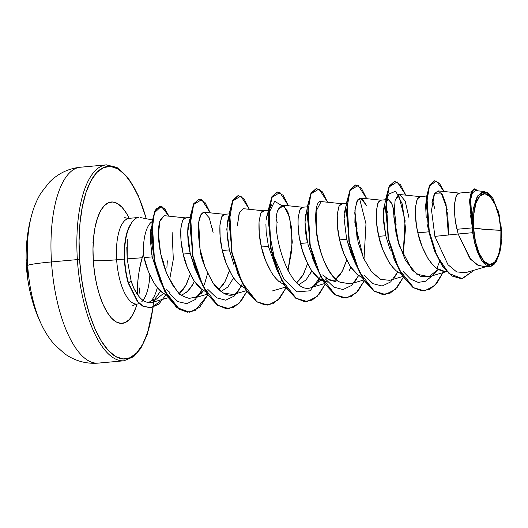 <?xml version="1.0" encoding="UTF-8"?>
<svg xmlns="http://www.w3.org/2000/svg" width="528" height="528" viewBox="0 0 528 528"><rect width="100%" height="100%" fill="white"/><g stroke="black" fill="none" stroke-linecap="round" stroke-linejoin="round"><path stroke-width="0.79" d="M92.968 242.596L93.397 243.613M153.503 302.016L153.688 299.97A96.67 36.815 -95.2 0 1 116.127 356.803A96.67 36.815 -95.2 0 1 79.57 259.505L77.378 259.591A98.347 37.455 84.8 0 0 123.526 360.815A98.347 37.455 -95.2 0 1 77.378 259.591L51.493 261.934A98.347 37.455 84.8 0 0 97.64 363.158A98.347 37.455 -95.2 0 1 51.493 261.934A39.336 2.455 176.3 0 0 27.687 265.426A78.679 29.964 84.8 0 0 40.102 321.539M27.819 274.969A156.618 156.314 177.4 0 1 27.179 267.689A157.357 9.814 -3.7 0 1 26.4 266.805A157.357 9.814 -3.7 0 1 27.687 265.426A78.679 29.964 -95.2 0 1 31.607 215.272M473.563 227.964L484.612 229.37L500.907 230.307C502.663 248.365 496.208 266.752 489.522 264.554C483.047 265.624 474.137 245.923 473.563 227.964L475.477 241.606L479.186 253.354L484.117 261.413L489.522 264.554L494.584 262.304L498.524 255.004L500.742 243.771L500.907 230.307L498.993 216.665L495.284 204.917L490.354 196.858L484.942 193.717L479.886 195.967L475.946 203.26L473.722 214.5L473.563 227.964A35.561 13.543 -95.2 0 1 484.942 193.717A35.561 13.543 -95.2 0 1 500.907 230.307A223.516 13.939 -3.7 0 1 484.612 229.37A223.516 13.939 -3.7 0 1 473.563 227.964M138.818 217.457A43.058 16.401 84.8 0 0 130.528 224.756L130.363 224.77A42.887 16.335 84.8 0 0 124.489 261.096L124.819 261.063A42.887 16.335 -95.2 0 1 130.832 224.532L130.779 224.644M165.838 294.901L158.888 304.088L150.625 307.831L142.87 305.963L137.808 301.653L128.205 283.081L137.485 301.686L142.54 305.996L150.46 307.844L142.652 306.062L137.557 301.765L128.205 283.081A42.887 16.335 -95.2 0 1 124.489 261.096A42.887 16.335 -95.2 0 1 130.363 224.77L130.528 224.756A43.058 16.401 -95.2 0 1 137.333 217.721M129.558 218.295A43.058 16.401 84.8 0 0 116.648 259.783A17.879 1.115 -3.7 0 1 93.304 260.68A60.938 23.206 -95.2 0 1 103.481 206.593A60.938 23.206 -95.2 0 1 129.208 218.321L126.496 213.338L122.08 207.379L117.46 203.551L112.814 201.993L108.319 202.772L104.148 205.847L100.459 211.108L97.396 218.354L95.073 227.304L93.588 237.607L92.994 248.879L93.304 260.68A17.879 1.115 176.3 0 0 116.648 259.783A43.058 16.401 84.8 0 0 136.851 304.095A43.058 16.401 84.8 0 0 139.24 303.494A43.058 16.401 84.8 0 1 136.851 304.095A43.058 16.401 84.8 0 1 116.648 259.783L124.377 259.083L116.648 259.783A43.058 16.401 84.8 0 1 129.558 218.295M127.281 239.382L127.169 258.852L142.223 257.756C138.428 271.867 136.891 284.176 137.61 294.69C137.287 291.654 137.471 286.084 138.171 277.979C139.399 268.732 140.752 261.994 142.223 257.756L127.169 258.852L131.069 280.718C132.7 286.354 134.884 291.007 137.61 294.69C141.913 300.868 146.817 303.422 152.321 302.339L163.456 293.522L152.321 302.339C146.863 303.442 141.959 300.894 137.61 294.69L133.815 288.189L131.069 280.718L128.535 283.054L138.065 301.943L143.266 306.194L151.219 307.758L163.251 299.178M142.223 257.756L143.378 254.173A38.445 14.639 -95.2 0 1 152.031 221.654A38.445 14.639 84.8 0 0 143.378 254.173L144.111 257.605C145.629 265.808 149.285 274.804 155.08 284.605L162.855 293.099L166.934 295.383L161.423 291.958L157.707 288.143L154.235 283.318L148.302 271.313L144.111 257.605L152.229 256.872L144.111 257.605L143.378 254.173L142.223 257.756M162.512 261.38L163.957 261.221M141.761 301.706A43.058 16.401 84.8 0 0 149.853 275.015A43.058 16.401 84.8 0 1 141.761 301.706M149.002 302.405A43.058 16.401 84.8 0 0 157.285 287.621A43.058 16.401 -95.2 0 1 148.718 302.551M192.793 284.836L186.107 292.954M169.943 292.519L166.769 289.628M158.704 277.028L152.229 256.872L151.133 250.543M179.058 293.621L185.764 285.509L190.278 274.283L186.437 284.249L183.579 288.941L179.461 293.311M487.067 266.409L478.843 265.762L470.712 259.38L458.179 234.01L472.672 232.696A38.445 14.639 -95.2 0 1 472.25 227.891L456.971 229.271L458.179 234.01L434.881 236.372L447.982 264.693L456.634 271.907L465.406 272.732L486.004 266.719M420.394 196.673L417.371 198.884L415.556 206.554C415.034 215.813 415.807 224.565 417.866 232.815L428.875 231.818L417.866 232.815C419.384 241.012 423.04 250.015 428.835 259.816L433.501 265.604M435.475 267.419L436.61 268.303L444.899 271.484L446.543 271.425M390.278 250.246L385.763 235.719L378.754 236.353C380.279 244.556 383.935 253.559 389.723 263.36L394.39 269.148M396.37 270.963L401.168 273.966L396.066 270.706L392.357 266.891L388.885 262.066L382.952 250.067L378.754 236.353L385.763 235.719L383.5 221.39L383.453 209.471L385.361 201.617M354.103 260.245L351.173 253.783L346.658 239.263L339.649 239.897C341.167 248.094 344.824 257.096 350.618 266.897L358.393 275.392L362.063 277.504L356.961 274.25L353.252 270.435L349.774 265.604L343.84 253.605L339.649 239.897L346.658 239.263L354.103 260.258M350.896 267.313L349.193 270.725M335.993 281.431L334.574 281.477L326.291 278.296M307.791 243.844L314.998 263.789L312.068 257.341M303.072 207.299L300.043 209.51L298.228 217.18C297.713 226.439 298.478 235.191 300.538 243.441L307.547 242.807L300.538 243.441C302.062 251.638 305.719 260.641 311.507 270.442L319.288 278.929L327.578 282.11M335.491 279.457L342.19 271.346L346.711 260.119M314.939 261.881L314.615 263.036M299.079 284.559L306.075 279.919L311.791 270.857L310.094 274.25M268.673 247.335L268.442 246.345L261.433 246.979C262.957 255.182 266.614 264.178 272.402 273.986L277.068 279.767M279.048 281.589L283.846 284.585L278.744 281.332L275.035 277.517L271.557 272.692L265.624 260.687L261.433 246.979L268.442 246.345L266.171 232.016L265.907 223.905M296.38 282.995L303.085 274.883L307.606 263.657L303.758 273.623L300.901 278.315L296.802 282.671M233.845 264.409L229.33 249.889L222.328 250.523C223.846 258.72 227.502 267.722 233.29 277.523L237.963 283.312M239.936 285.127L244.735 288.13L239.633 284.876L235.924 281.061L232.452 276.23L226.519 264.231L222.328 250.523L229.33 249.889L227.066 235.554L227.02 223.621L228.941 215.754M197.67 274.415L194.746 267.967L190.225 253.427L183.216 254.067C184.741 262.264 188.397 271.267 194.185 281.068L201.96 289.555L205.63 291.674L200.528 288.413L196.819 284.605L193.34 279.774L187.407 267.775L183.216 254.067L190.225 253.427C188.159 245.117 187.387 236.366 187.915 227.165L189.73 219.496L187.671 232.696L190.225 253.427L197.677 274.421M218.163 290.083L224.869 281.972L229.39 270.745M459.499 193.129L456.476 195.34L454.661 203.009C454.139 212.276 454.912 221.027 456.971 229.271L472.25 227.891A38.445 14.639 -95.2 0 1 472.23 227.654A38.445 14.639 84.8 0 0 472.25 227.891A38.445 14.639 84.8 0 0 472.672 232.696L458.179 234.01L469.682 258.139L477.18 264.931L484.915 266.818L490.321 266.33L481.694 260.522L474.811 243.487L472.672 232.696L474.811 243.487L473.227 234.795L472.421 225.786L472.448 216.962L473.306 208.817L477.814 195.749L484.724 191.545L492.736 198.007L498.98 213.748L501.6 233.897L499.858 252.331L495.944 262.35L490.321 266.33M426.195 217.523L425.641 205.643L426.254 200.363L428.459 229.779L427.35 224.75M432.34 199.518L434.716 208.481M387.354 199.617L388.291 199.577L391.69 203.201L394.581 212.137L396.145 225.06M396.165 234.346L392.693 205.478L388.819 199.769L385.262 201.795L383.209 215.002L385.763 235.719M387.572 212.771L386.338 207.973M381.282 200.218L378.259 202.422L376.444 210.091C375.929 219.358 376.695 228.109 378.754 236.353L376.556 222.816L376.345 211.306L377.83 203.405L379.058 201.175L381.071 200.185L360.67 198.066L357.001 201.168L354.875 210.764L358.037 242.068L363.647 258.476L371.408 271.656L380.457 279.378L389.71 280.315L402.772 276.5M344.348 213.002L346.163 205.326L344.104 218.533L346.658 239.263M357.06 237.857L354.75 212.626L357.04 228.598M342.177 203.755L339.154 205.966L337.339 213.635C336.818 222.895 337.59 231.653 339.649 239.897L337.451 226.36L337.24 214.85L338.725 206.95L339.953 204.719L341.966 203.722L321.565 201.604M307.052 208.87L304.999 222.077L307.547 242.807C305.481 234.531 304.715 225.773 305.237 216.533L305.494 214.467M266.132 220.09L267.94 212.421L266.435 217.681M276.527 219.701L277.259 222.763M263.96 210.844L260.938 213.048L259.123 220.717C258.601 229.984 259.373 238.735 261.433 246.979L259.235 233.442L259.024 221.932L260.509 214.031L261.736 211.801L263.749 210.811L243.349 208.692L239.171 213.015L237.329 225.971M224.855 214.381L221.833 216.592L220.018 224.261C219.496 233.521 220.262 242.279 222.328 250.523L220.13 236.986L219.912 225.476L221.397 217.576L222.631 215.345L224.644 214.348L204.237 212.23L200.884 214.698L198.706 222.493L200.053 249.19L205.214 267.802L213.239 283.496L223.067 293.053L233.277 294.485L246.338 290.671M185.744 217.925L182.721 220.136L180.906 227.806C180.385 237.065 181.157 245.817 183.216 254.067L181.018 240.524L180.807 229.013L182.292 221.113L183.52 218.882L185.533 217.892L164.162 215.668L159.713 221.423C158.314 226.05 155.846 245.791 166.742 273.682L172.689 285.127L176.781 290.578L180.8 294.452M484.724 191.545L475.477 190.588L472.382 192.951L470.448 200.343L472.052 225.251L473.306 208.817L476.533 198.013L481.444 192.212L487.265 192.37L493.046 198.508M150.308 241.831L150.817 229.555M434.485 180.82L429.607 185.057L426.617 196.475L428.967 232.254L434.537 250.912L442.438 266.231L451.777 275.953L461.465 278.738L451.803 275.972L442.497 266.317L434.61 251.097L429.026 232.538L426.578 196.792L429.502 185.269L434.65 180.8L429.825 185.242L426.901 196.766L429.356 232.511L434.933 251.071L442.82 266.29L452.133 275.939L461.782 278.705L474.243 270.151L462.383 278.639L448.952 273.464L436.9 255.677L428.868 230.168L426.413 204.343L429.475 186.001L436.339 181.031L444.094 191.519L439.448 183.322L434.65 180.8M474.573 188.852L471.332 191.954L469.524 200.521L472.23 227.654L469.504 200.759L471.24 192.159L474.738 188.833L471.689 191.849L469.913 199.736L472.204 227.542L470.527 195.604L473.675 189.209L478.051 190.852L474.738 188.833M471.735 194.429L470.494 199.973M470.171 203.683L470.191 210.863M470.573 215.741L472.052 225.251L473.306 208.817A38.221 14.56 -95.2 0 0 474.811 243.487L477.332 251.777L480.473 258.575L484.037 263.413L487.78 265.973L491.476 266.092L494.875 263.729M448.549 232.261L447.678 212.731M447.17 209.491L441.256 193.01L434.603 193.281L431.521 210.091L434.881 236.372L458.179 234.01L455.618 222.361L454.773 215.734L454.562 204.224L456.047 196.324L457.274 194.093L459.287 193.096L438.115 190.898L434.326 193.763L431.95 202.752M446.536 271.418L442.952 271.253L439.032 269.834L435.178 267.168L431.462 263.353L427.99 258.522L422.057 246.523L417.866 232.815L416.513 225.905L415.325 213.16L415.45 207.768L416.942 199.861L418.169 197.63L420.182 196.64L399.775 194.522L395.934 197.993M346.718 260.126L342.87 270.079L340.012 274.771L335.914 279.134M327.908 282.117L325.624 281.879L321.71 280.454L317.849 277.794L314.14 273.979L310.669 269.148L307.507 263.472L302.399 250.391L299.185 236.531L298.003 223.786L298.129 218.387L299.614 210.487L300.841 208.256L302.861 207.266L282.46 205.148L278.48 208.936L277.563 211.886M229.39 270.752L225.542 280.705L222.684 285.397L218.592 289.753M207.227 294.208L194.165 298.03L201.287 293.377L203.551 290.611L197.149 296.729L189.235 298.406C183.902 296.677 181.183 295.429 181.071 294.664C180.266 296.452 175.494 289.463 166.742 273.682L160.591 253.341L158.459 233.884L160.083 220.169L164.274 215.681M213.088 232.531L209.279 217.886L204.237 212.23M311.804 287.305L320.872 279.985L312.523 287.047C289.568 299.079 268.818 226.413 278.48 208.936L283.8 205.656L289.72 217.358L292.301 242.042L287.932 270.673L291.971 249.249L291.581 227.561L287.767 211.424L282.46 205.148M322.159 201.742C309.441 195.149 315.454 270.065 340.157 282.302L350.592 283.859L363.66 280.045M381.058 279.655L371.468 271.742L363.31 257.73L354.875 222.644L355.159 208.184L357.892 199.624L362.056 198.601L366.386 205.346L360.67 198.066M429.092 276.692L416.757 274.19L405.372 260.264L397.28 239.085L393.855 216.955L395.089 200.455L399.637 194.509L405.154 200.95L409.022 217.978L405.214 201.109L399.775 194.522M393.809 215.886L399.003 245.051L412.183 270.085L420.46 276.236L428.815 276.778L438.2 269.359L433.085 274.646M448.397 235L446.054 204.263L442.352 194.588L438.115 190.898M166.907 267.452L167.323 260.839M150.17 302.016L148.507 302.524L155.08 298.756L160.525 291.152L155.173 298.67M198.495 295.858L202.171 289.707L195.221 299.541L186.872 303.686L177.923 301.62L169.316 293.396M207.563 273.425L204.461 284.308M237.593 292.321L242.345 283.84M280.388 282.625L281.457 280.302M281.272 205.326L274.692 201.241L269.874 211.048L269.28 231.726L274.118 257.03L283.972 279.312L296.921 291.852L310.141 290.803L320.72 276.395M354.915 281.701L358.604 275.543L351.523 285.49L343.009 289.549L333.907 287.186L325.142 278.758M363.997 259.248L365.983 223.872L359.489 198.244L365.983 223.872L363.997 259.248M394.033 278.144L397.709 271.999L390.634 281.952L382.127 286.011L373.025 283.655L364.261 275.233M385.262 201.795L389.202 193.888L395.696 191.182L402.29 204.032L405.53 228.221L403.102 255.717L405.095 220.328L398.594 194.7M436.821 268.455L439.6 261.67M424.261 290.941L413.272 287.76L402.791 276.54L394.066 259.043L388.06 237.996L385.869 198.389L389.275 185.988L394.456 181.427L389.176 186.186L385.836 198.653L388.087 238.135L394.073 259.057L402.752 276.474L413.167 287.687L424.261 290.941M385.143 294.485L374.147 291.291L363.673 280.064L354.948 262.561L348.942 241.507L346.764 201.907L350.17 189.519L355.516 184.958M346.031 298.03L335.036 294.829L324.562 283.595L315.843 266.099L309.837 245.051L307.659 205.451L311.065 193.063L316.246 188.516L310.966 193.261L307.626 205.722L309.863 245.183L315.85 266.112L324.515 283.536L334.93 294.756L346.031 298.03M306.933 301.567L295.937 298.379L285.463 287.153L276.738 269.656L270.732 248.615L268.547 209.009L271.953 196.614L277.134 192.053L271.847 196.812L268.514 209.279L270.758 248.747L276.745 269.676L285.424 287.087L295.832 298.307L306.933 301.567M267.835 305.111L256.839 301.924L246.358 290.704L237.633 273.207L231.627 252.16L229.442 212.553L232.841 200.152L238.022 195.598L232.742 200.35L229.403 212.824L231.653 252.298L237.64 273.227L246.319 290.638L256.733 301.851L267.835 305.111M228.71 308.656L217.714 305.455L207.24 294.228L198.515 276.718L192.515 255.671L190.337 216.071L193.743 203.683L199.089 199.129M160.109 206.27L164.663 208.619L168.96 216.17L161.304 206.362L154.42 212.764L151.642 233.732L155.087 262.918L164.974 291.199L179.461 309.316L187.374 312.187L195.03 310.629L207.768 295.007L199.67 307.256L189.763 312.18L178.913 308.959L168.656 297.62L160.222 280.348L154.46 259.974L152.269 222.334L155.318 210.665L159.779 206.303L154.994 210.698L151.939 222.367L154.136 260.007L159.898 280.381L168.333 297.647L178.589 308.986L189.598 312.193L176.491 307.408L164.63 291.192L155.984 267.967L151.721 242.999L152.018 221.786L156.07 208.87L162.274 206.917L168.61 216.13M442.886 272.666L434.643 285.688L424.426 290.928L413.49 287.654L403.075 276.441L394.403 259.03L388.41 238.102L386.159 198.627L389.499 186.153L394.779 181.401L400.501 184.694L405.814 195.149L397.195 181.883L389.123 186.932L385.48 208.527L388.681 239.395L398.864 269.181L413.866 287.905L422.024 290.935L429.911 289.252L437.012 282.995L442.886 272.666M403.306 277.299L395.208 289.549L385.308 294.472L374.372 291.192L363.957 279.965L355.285 262.548L349.298 241.619L347.054 202.145L350.401 189.684L355.681 184.939L361.396 188.245L366.703 198.693L358.142 185.447L350.09 190.318L346.381 211.596L349.417 242.2L359.383 271.986L374.2 291.073L382.312 294.413L390.199 293.099L397.34 287.239L403.306 277.299M364.195 280.837L356.096 293.086L346.196 298.016L335.254 294.73L324.845 283.503L316.173 266.086L310.187 245.157L307.949 205.689L311.289 193.228L316.569 188.483L322.285 191.783L327.598 202.231L319.031 188.984L310.985 193.862L307.276 215.14L310.312 245.744L320.278 275.524L335.095 294.617L343.207 297.957L351.087 296.644L358.235 290.776L364.195 280.837M325.228 284.071L317.084 296.538L307.098 301.554L296.162 298.274L285.747 287.06L277.075 269.65L271.088 248.721L268.838 209.246L272.177 196.779L277.457 192.027L283.173 195.32L288.486 205.775L279.906 192.522L271.854 197.446L268.165 218.816L271.247 249.493L281.279 279.279L296.142 298.267L304.267 301.521L312.154 300.102L319.288 294.122L325.228 284.071M285.985 287.918L277.893 300.168L268 305.098L257.057 301.825L246.642 290.611L237.97 273.194L231.977 252.265L229.733 212.791L233.066 200.323L238.352 195.565L244.068 198.865L249.381 209.312L240.814 196.073L232.769 200.944L229.06 222.222L232.096 252.826L242.062 282.612L256.879 301.699L264.99 305.039L272.87 303.725L280.018 297.865L285.985 287.918M246.873 291.463L238.775 303.712L228.875 308.642L217.932 305.356L207.524 294.129L198.851 276.712L192.865 255.776L190.628 216.308L193.967 203.854L199.247 199.109L204.963 202.409L210.276 212.857L201.709 199.61L193.657 204.481L189.955 225.766L192.991 256.37L202.957 286.15L217.774 305.243L225.885 308.583L233.765 307.27L240.913 301.402L246.873 291.463M199.247 199.109L193.637 203.881L190.298 216.341L192.542 255.809L198.521 276.738L207.194 294.162L217.609 305.389L228.875 308.642M355.681 184.939L350.071 189.717L346.731 202.178L348.975 241.646L354.955 262.574L363.634 279.998L374.042 291.218L385.308 294.472M350.843 283.787L340.151 282.302C329.135 276.375 319.572 254.641 316.734 234.775L316.147 211.061L321.123 201.604M237.329 225.931L239.468 212.249L243.454 208.699M235.607 293.548C230.063 297.488 222.974 294.644 214.342 285.021C205.425 269.874 200.66 257.928 200.053 249.19C196.924 226.598 198.211 214.276 203.914 212.216M212.329 228.063L212.883 231.185M172.108 232.016L173.309 259.215L169.607 279.814M432.227 275.781L425.561 281.252L418.176 282.388L410.606 279.094L403.372 271.696M319.493 279.081L315.823 285.226M241.283 286.169L234.201 296.116L225.694 300.175L216.592 297.818L207.827 289.397M151.569 226.07L150.223 239.21L152.229 256.872M167.132 290.017L168.234 291.1M181.757 295.185L188.753 290.545L194.462 281.477M220.869 291.641L227.865 287.001L233.574 277.939M229.119 215.398L226.783 229.172L229.33 249.889M268.442 246.345L275.887 267.333M322.535 274.923L330.323 280.559L338.191 281.015M136.976 304.088A60.938 23.206 -95.2 0 1 112.193 318.82A60.938 23.206 -95.2 0 1 93.304 260.68L94.525 272.56L96.591 284.064L99.436 294.743L102.947 304.187L106.986 312.041L111.395 317.995L116.015 321.823L120.661 323.38L125.162 322.608L129.334 319.532L133.016 314.266L136.085 307.025M41.336 324.245A78.679 29.964 -95.2 0 1 27.687 265.426A39.336 2.455 -3.7 0 1 51.493 261.934A98.347 37.455 -95.2 0 1 80.982 167.185A98.347 37.455 84.8 0 0 51.493 261.934L77.378 259.591A98.347 37.455 -95.2 0 1 106.867 164.842A98.347 37.455 84.8 0 0 77.378 259.591L79.57 259.505L79.068 240.788L80.018 222.902L82.375 206.554L86.051 192.357L90.908 180.866L96.763 172.517L103.382 167.633L110.51 166.406L117.883 168.874L125.209 174.953L132.211 184.397L138.62 196.858L144.184 211.84L146.21 218.711A96.67 36.815 -95.2 0 0 101.389 168.689A96.67 36.815 -95.2 0 0 79.57 259.505L81.497 278.355L84.784 296.597L89.291 313.533L94.855 328.522L101.264 340.976L108.266 350.42L115.592 356.499L122.965 358.967L130.099 357.74L136.712 352.856L142.567 344.513L147.424 333.016L151.1 318.826L152.922 307.402M153.463 302.471L152.929 307.329M138.745 296.234L139.887 287.767M497.845 209.629L499.613 216.52M500.854 223.918L501.521 231.541M501.567 239.006L501.006 246.048L499.858 252.331M130.832 224.532A42.887 16.335 84.8 0 0 124.819 261.063L124.489 261.096A42.887 16.335 84.8 0 0 128.205 283.081L128.535 283.054A42.887 16.335 -95.2 0 1 124.819 261.063A42.887 16.335 84.8 0 0 128.535 283.054L131.069 280.718L127.169 258.852L126.799 247.163M31.693 214.975A78.679 29.964 84.8 0 0 27.687 265.426A157.357 9.814 176.3 0 0 26.4 266.805C25.357 248.576 27.119 231.317 31.673 215.028C33.838 206.956 36.953 199.591 41.012 192.931L49.335 182.272C58.067 173.488 68.435 168.472 80.441 167.224L106.326 164.881L116.972 167.449L128.027 177.692L138.158 195.287L146.375 218.744M26.875 260.39L27.027 258.812M26.4 266.805C27.971 287.925 33.04 307.276 41.62 324.852C45.203 332.402 49.586 339.088 54.773 344.909L64.878 353.905C75.049 360.98 86.15 364.049 98.182 363.119L124.067 360.776L133.709 356.638L140.804 348.355L147.272 334.283L153.087 307.355M153.661 301.963L153.846 299.838M124.786 217.424C125.321 217.958 126.832 218.262 129.32 218.315L138.587 217.477M152.302 219.905L140.408 217.576M471.319 191.974L458.931 193.096M426.67 196.02L419.819 196.64M386.331 199.67L380.714 200.178M346.599 203.267L341.603 203.722M307.487 206.811L302.498 207.26M268.706 210.322L263.393 210.804M229.271 213.893L224.281 214.348M190.166 217.437L185.176 217.886M446.668 271.564L428.815 276.778M324.845 283.503L311.48 287.404M285.443 287.126L272.382 290.941M168.353 297.686L153.1 302.141M346.196 298.016L345.866 298.043M307.098 301.554L306.768 301.587M268 305.098L267.67 305.125M238.352 195.565L238.022 195.598M150.625 307.831L150.295 307.857M346.441 204.772L346.163 205.333M271.88 204.514L267.94 212.421M190.007 218.935L189.73 219.496M137.089 304.082C134 304.894 132.568 305.461 132.785 305.771"/></g></svg>
